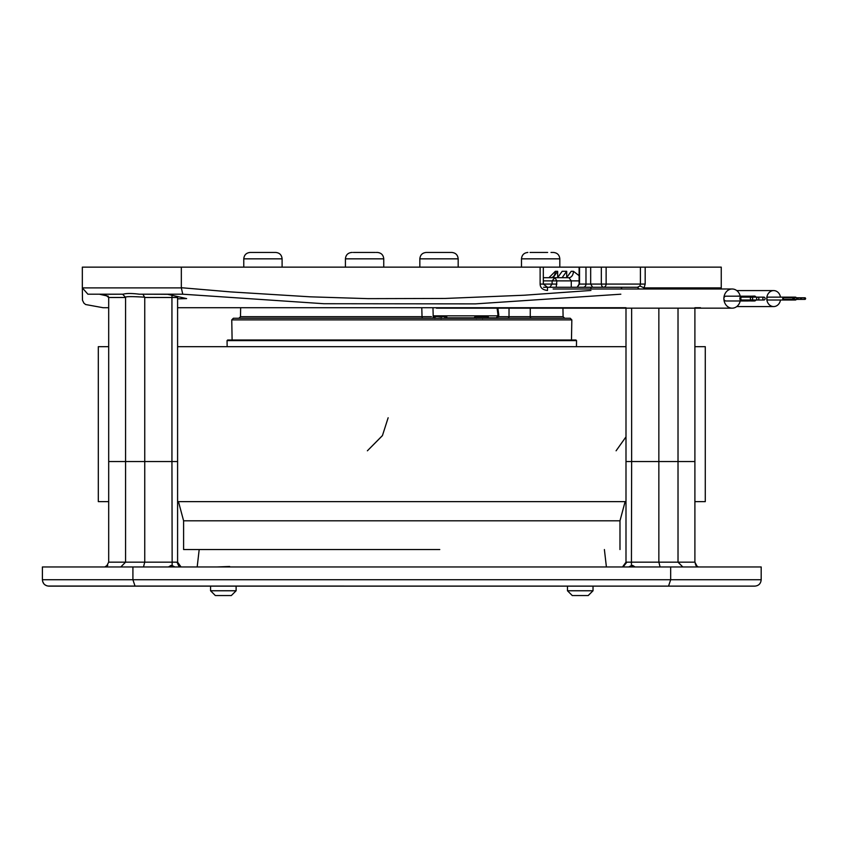 <?xml version="1.0" encoding="UTF-8"?>
<svg xmlns="http://www.w3.org/2000/svg" width="848" height="848" viewBox="0 0 848 848"><rect width="100%" height="100%" fill="white"/><g stroke="black" fill="none" stroke-linecap="round" stroke-linejoin="round"><path stroke-width="1.27" d="M358.195 318.254L570.238 318.254L571.828 319.887L231.758 319.887L233.359 318.254L358.195 318.254M530.286 308.163L530.254 316.686L563.093 316.686L564.694 318.254M240.652 307.718L240.493 316.686L422.039 316.686L421.774 307.718M498.507 316.686L530.254 316.686A1.601 1.272 90 0 0 531.526 318.254M422.24 318.254L422.039 316.686L431.505 316.686M498.603 315.308L497.988 314.894L498.603 315.308L496.515 317.862L482.872 317.862L495.508 317.862M444.352 317.862L482.872 317.862A0.636 0.583 90 0 0 482.342 318.254M434.907 318.254A0.636 0.625 -90 0 0 434.324 317.862L435.427 317.862M498.359 316.929L498.804 315.096L497.871 308.163L498.804 315.096L496.515 317.862A1.601 0.795 -90 0 0 497.288 315.848L497.988 314.894L497.087 308.163L497.988 314.894L496.515 317.862L488.035 317.862L488.321 316.527L475.304 316.527L474.583 317.3L475.304 316.527M437.727 318.254L441.373 317.862A0.636 0.583 90 0 0 440.843 318.254M476.385 318.413L475.823 317.862A0.636 0.625 -90 0 1 476.406 318.254M792.488 297.775A1.442 1.24 90 0 0 790.41 297.775M790.41 299.376A1.442 1.24 90 0 0 792.488 299.376M788.884 297.775A1.442 1.24 90 0 0 786.817 297.775M786.817 299.376A1.442 1.24 90 0 0 788.884 299.376M796.357 297.775A1.442 1.24 90 0 0 794.29 297.775M794.29 299.376A1.442 1.24 90 0 0 796.357 299.376M785.015 297.775A1.442 1.24 90 0 0 782.736 298.581A1.442 1.24 90 0 0 785.015 299.376M804.911 297.775L783.976 297.775A0.795 0.689 90 0 0 783.976 299.376L793.569 299.376A0.795 0.689 90 0 0 793.569 297.775A0.795 0.689 90 0 0 793.569 299.376L797.438 299.376A0.795 0.689 90 0 0 797.438 297.775A0.795 0.689 90 0 0 797.438 299.376L801.031 299.376A0.795 0.689 90 0 0 801.031 297.775A0.795 0.689 90 0 0 801.031 299.376L804.911 299.376A0.795 0.689 90 0 0 804.911 297.775A0.795 0.689 90 0 0 804.911 299.376M795.318 297.139L768.002 297.139A1.442 1.24 90 0 0 768.002 300.012L795.318 300.012M780.478 297.139A7.982 6.911 90 0 0 773.673 290.588A7.982 6.911 90 0 0 766.762 298.581A7.982 6.911 90 0 0 773.673 306.563A7.982 6.911 90 0 0 780.478 300.012M752.706 300.012A2.396 2.078 90 0 0 756.045 300.012M756.045 297.139A2.396 2.078 90 0 0 752.558 297.139M749.823 297.139A2.396 2.078 90 0 0 746.494 297.139M746.494 300.012A2.396 2.078 90 0 0 749.823 300.012M743.59 297.139A2.396 2.078 90 0 0 739.859 298.581A2.396 2.078 90 0 0 743.59 300.012M763.974 297.139L741.936 297.139A1.442 1.24 90 0 0 741.936 300.012L751.519 300.012A1.442 1.24 90 0 0 751.519 297.139A1.442 1.24 90 0 0 751.519 300.012L757.741 300.012A1.442 1.24 90 0 0 757.741 297.139A1.442 1.24 90 0 0 757.741 300.012L763.974 300.012A1.442 1.24 90 0 0 763.974 297.139A1.442 1.24 90 0 0 763.974 300.012M737.675 296.185A2.396 2.078 -90 0 1 738.481 296.079L739.392 296.185M750.946 297.139L751.434 296.185L725.952 296.185A2.396 2.078 90 0 0 725.952 300.976L748.159 300.976M740.219 296.185A9.582 8.3 90 0 0 732.184 288.998A9.582 8.3 90 0 0 723.885 298.581A9.582 8.3 90 0 0 732.184 308.163A9.582 8.3 90 0 0 740.187 301.082M753.236 300.574L749.356 300.531M749.388 300.542L750.268 300.012M439.211 307.771L438.236 307.718A10.547 8.819 -118.2 0 0 439.211 307.771M433.084 317.3L433.805 316.527L446.822 316.527L446.536 317.862L474.021 317.862L474.583 317.3M485.851 317.862L494.405 317.862M227.688 339.984L575.909 339.984L576.545 340.631L227.052 340.631L227.688 339.984M576.439 346.684L576.545 340.631M671.457 586.127L754.805 586.127L668.542 586.127L670.673 579.735L670.673 566.962L42.4 566.962L42.4 579.735C42.782 583.625 44.912 585.756 48.792 586.127L171.095 586.127M754.805 586.127C758.674 585.788 760.804 583.657 761.186 579.735C760.794 583.657 758.663 585.788 754.805 586.127L47.848 586.053M668.542 586.127L135.055 586.127L132.913 579.735L132.913 566.962M46.502 585.703L44.69 584.643M43.895 583.848L42.654 581.505M42.4 579.735L761.186 579.735L761.186 566.962L670.673 566.962M666.03 566.962L635.12 566.962L632.566 565.425L631.431 565.574L631.643 461.535L625.994 461.535L625.994 562.171L622.517 566.962L623.948 566.559M695.519 564.291L695.212 563.708M697.819 566.697L695.816 565.425L698.37 566.962L682.926 566.962M625.994 308.163L625.994 461.535L658.854 461.535L658.854 562.171L660.104 566.962M658.854 308.163L658.854 461.535L694.894 461.535L694.894 562.171L696.706 565.574M623.047 566.962L626.873 562.171L678.018 562.171L682.81 566.962L694.332 566.962M631.431 565.574L628.75 566.962M632.566 565.425L632.566 566.962M642.371 566.962L655.356 566.962M104.813 566.962L106.89 565.574L108.692 562.171L108.692 461.535L177.592 461.535L171.943 461.535L172.155 565.574L171.02 565.425L168.466 566.962L137.577 566.962M177.592 562.224L177.889 564.174M177.995 564.45L178.621 565.574M178.96 565.976L179.638 566.559M181.069 566.962L177.592 562.171L177.592 297.489L171.943 297.489L172.07 295.316M125.652 461.535L144.743 461.535L144.743 562.171L143.482 566.962M148.241 566.962L161.215 566.962M171.02 565.425L171.02 566.962M174.847 566.962L172.155 565.574M180.539 566.962L176.713 562.171L125.578 562.171L125.578 461.535L108.692 461.535L108.692 297.489L104.643 294.298M120.67 566.962L105.216 566.962L107.77 565.425L106.89 565.574L108.692 562.171L125.578 562.171L120.787 566.962L109.265 566.962M571.276 287.271L571.276 280.879L568.902 277.688L554.868 277.688L556.882 280.879L556.203 287.271M721.256 287.716L721.256 267.141L82.33 267.141L82.33 287.896L181.334 287.896L181.334 267.141M606.129 267.141L606.129 284.08L601.327 284.08L601.921 286.338L603.363 287.271L547.501 287.271L547.501 290.461C542.709 289.931 540.25 287.801 540.123 284.08L540.123 267.141M640.41 267.141L640.41 284.08L645.18 284.08L643.749 288.998M82.33 287.716L82.468 300.213L83.91 303.139L85.637 304.527L103.096 307.718L108.692 307.718M181.334 287.716L230.751 291.913L310.368 296.832L368.159 298.644L445.126 298.454L524.244 295.221L590.939 290.461M548.942 277.688L555.334 271.296A6.392 4.516 -90 0 1 550.818 277.688L551.359 277.635M555.334 271.296L557.666 271.296L557.666 277.688M557.602 277.688L562.182 271.296L566.697 271.296L566.697 277.688M568.372 277.688L568.902 277.688A6.392 4.516 90 0 0 573.418 271.296L579.11 275.674M607.104 287.271L604.073 287.271M553.14 287.271L555.853 287.271M585.979 267.141L585.979 284.08A3.191 2.767 90 0 1 583.212 287.271L577.149 287.271L579.534 284.08L579.534 267.141M639.191 288.998L637.452 287.271L639.954 285.988L640.41 284.08L606.129 284.08A3.191 2.767 -90 0 1 603.363 287.271L636.933 287.271M639.954 285.988L644.162 287.896L721.256 287.896L721.129 288.998M82.468 289.03L82.33 287.896L87.895 294.203C87.662 308.471 87.662 308.471 87.895 294.203L123.172 294.203C126.352 293.26 131.737 293.26 139.337 294.203L167.565 294.298L186.634 298.591L177.592 298.835M139.337 294.203L182.755 294.203L181.334 287.896M182.755 294.203L323.936 303.722L475.283 303.881L620.831 294.203M177.592 307.718L625.994 307.718M694.894 307.718L700.49 307.718M543.526 287.271L549.801 287.271L552.101 284.08L552.101 280.879L554.868 277.688L569.072 277.688M590.939 288.998L590.939 287.271L620.959 287.271L622.019 288.998M108.364 296.228L99.799 294.298L123.172 294.203M144.743 297.489L171.943 297.489L171.943 461.535L144.743 461.535L144.743 297.489L142.952 294.298M144.711 297.192C132.479 296.44 126.129 296.44 125.642 297.192M167.385 294.298L163.897 294.298M631.643 308.163L631.643 461.535L677.944 461.535M177.762 296.599L177.592 297.489M694.894 562.171L678.018 562.171L678.018 461.535L694.894 461.535L694.894 308.163M566.697 271.296L562.118 277.688M573.418 271.296L571.213 271.296L566.634 277.688M557.666 271.296L553.076 277.688M543.324 277.688L554.868 277.688M573.863 595.55L587.378 595.55M579.47 595.55L585.332 595.55M579.195 595.55L576.545 595.55M576.926 595.55L580.265 595.55M586.636 566.962L573.863 566.962M588.141 595.55L593.028 590.759L588.236 595.55M585.544 595.55L587.664 595.55M567.471 586.127L567.471 590.759L572.262 595.55L573.184 595.55M573.778 595.55L575.241 595.55M229.66 566.485L216.95 566.962M228.398 595.55L220.639 595.55M227.041 595.55L216.07 595.55M228.144 595.55L231.207 595.55M228.79 595.55L231.324 595.55L236.115 590.759L231.324 595.55M219.812 595.55L218.54 595.55M225.239 595.55L223.999 595.55M210.558 586.127L210.558 590.759L215.35 595.55L210.558 590.759L236.115 590.759L236.115 586.127L236.115 590.759M547.638 252.45L530.254 252.45M537.992 252.45L530.042 252.45M541.31 252.45L543.981 252.45M353.351 252.45L375.325 252.45M273.353 252.45L255.948 252.45M449.737 252.45L428.304 252.45M446.599 252.45L451.284 252.45M101.516 501.634L98.304 501.634L98.304 346.684L108.692 346.684M177.592 346.684L625.994 346.684M694.894 346.684L705.282 346.684L705.282 501.634L694.894 501.634M619.899 501.634L592.264 501.634M448.454 501.634L404.867 501.634M348.613 501.634L352.312 501.634M300.351 501.634L260.707 501.634M98.304 501.634L108.692 501.634M177.592 501.634L625.994 501.634M382.427 435.628L367.385 450.797L382.437 435.565L388.151 417.767L382.437 435.565M616.093 450.797L625.835 437.07M439.773 549.546L183.603 549.546L183.603 520.799L178.462 501.634M507.634 318.254A1.601 1.389 90 0 0 509.012 316.686L509.033 308.163M433.19 315.848L497.288 315.848L433.19 315.848M732.184 308.163L444.575 308.163A9.582 8.3 90 0 1 442.073 307.718A9.582 8.3 90 0 0 444.575 308.163L436.423 308.163M579.11 280.879L543.324 280.879M590.674 267.141L590.674 284.08L579.11 284.08L577.149 287.271L583.212 287.271M592.604 287.271L590.674 284.08L601.327 284.08L601.327 267.141M645.18 284.08L645.18 267.141M540.123 284.08L556.882 284.08M125.578 297.489L108.692 297.489M572.262 595.55L567.471 590.759L593.028 590.759L593.028 586.127L593.028 590.759M559.818 267.141L559.818 258.841L521.488 258.841C521.87 254.962 524 252.831 527.88 252.45M383.752 267.141L383.752 258.841L345.422 258.841C345.804 254.962 347.934 252.831 351.814 252.45L352.302 252.45M246.885 258.841L243.768 258.841C244.15 254.962 246.28 252.831 250.16 252.45L275.717 252.45C279.596 252.831 281.727 254.962 282.098 258.841L246.885 258.841M458.174 258.841L419.834 258.841C420.216 254.962 422.346 252.831 426.226 252.45L451.783 252.45C455.662 252.831 457.793 254.962 458.174 258.841L458.174 267.141M625.124 501.634L619.983 520.799L183.603 520.799M562.945 308.163L563.093 316.686M571.478 339.984L571.828 319.887M232.108 339.984L231.758 319.887M434.812 318.254L433.211 316.707L432.968 307.718M240.493 316.686L238.892 318.254M482.597 318.488L483.233 317.862M441.087 318.488L441.734 317.862M434.324 317.862L434.886 318.413M736.764 306.563L773.673 306.563M736.764 290.588L773.673 290.588M754.381 300.976L751.339 300.976M553.14 288.998L732.184 288.998M738.862 300.934L743.94 300.934M743.41 296.185L747.385 296.185M746.844 300.934L751.932 300.934M751.392 296.185L754.466 296.079M227.147 346.684L227.052 340.631M135.044 586.127L67.957 586.127M547.501 287.271L543.324 284.08L543.324 267.141M579.11 284.08L579.11 267.141M125.578 461.535L125.578 297.425L122.727 294.298M678.018 308.163L678.018 461.535M606.405 566.962L604.391 549.546M197.181 566.962L199.195 549.546M521.488 267.141L521.488 258.841M559.818 258.841C559.436 254.962 557.316 252.831 553.437 252.45L551.009 252.45M345.422 267.141L345.422 258.841M383.752 258.841C383.37 254.962 381.24 252.831 377.371 252.45L376.13 252.45M282.098 267.141L282.098 258.841M243.768 267.141L243.768 258.841M419.834 267.141L419.834 258.841M619.983 520.799L619.983 549.546"/></g></svg>
